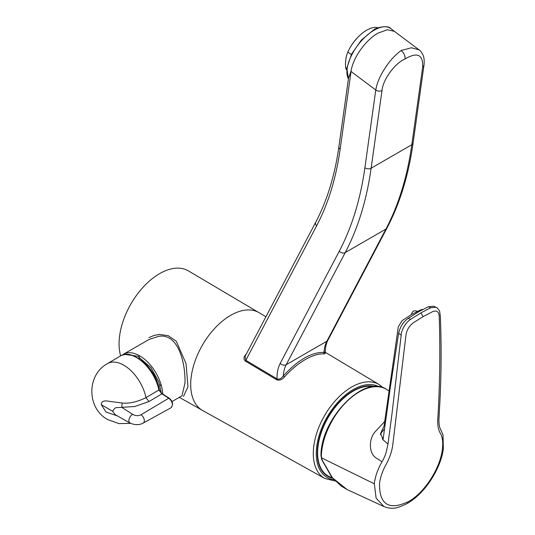 <?xml version="1.0" encoding="UTF-8"?>
<svg xmlns="http://www.w3.org/2000/svg" width="535" height="535" viewBox="0 0 535 535"><rect width="100%" height="100%" fill="white"/><g stroke="black" fill="none" stroke-linecap="round" stroke-linejoin="round"><path stroke-width="0.8" d="M348.405 78.946L346.84 68.119L351.615 53.995L361.346 40.105L373.443 30.08C376.867 27.017 388.758 25.178 390.55 28.455L394.429 31.358L387.347 29.746L377.991 33.123C365.492 40.031 352.578 58.402 351.047 71.463L348.579 77.702M348.439 78.705L350.947 71.389M325.3 353.013L324.37 353.896C313.336 353.127 297.694 362.175 284.5 376.914C282.119 379.716 279.511 380.659 276.689 379.763L245.505 361.185A1.103 0.629 120.8 0 0 245.826 360.289L316.6 225.89C328.196 203.815 336.04 178.269 340.133 149.258L351.047 71.463L375.771 90.007C376.968 83.032 380.017 75.823 384.926 68.38C389.38 61.264 394.79 55.306 401.163 50.504L411.408 47.762L419.139 49.902M265.915 316.773L259.127 312.714A56.476 32.608 120 0 0 215.525 327.514A56.476 32.608 120 0 0 190.701 384.525A56.476 32.608 120 0 0 202.658 410.526L324.778 478.464A54.249 31.324 -60 0 1 313.296 453.486A54.249 31.324 -60 0 1 337.137 398.715A54.249 31.324 -60 0 1 379.027 384.505L325.233 352.291M245.505 361.185C243.285 359.145 243.532 356.818 246.26 354.183M332.67 478.23A50.885 29.378 -60 0 1 318.954 439.616A50.885 29.378 -60 0 1 353.274 390.724A50.885 29.378 -60 0 1 374.868 386.571M373.45 386.678A50.43 29.117 120 0 0 330.242 414.143A50.43 29.117 120 0 0 320.947 468.306A50.43 29.117 120 0 0 328.497 476.19L332.616 478.17M382.411 439.195A50.43 29.117 120 0 0 383.394 436.928M258.137 312.159L188.44 270.917A57.319 33.096 120 0 0 159.604 273.652A57.319 33.096 120 0 0 120.642 355.862M148.971 337.612L154.08 335.432L159.323 334.449L168.191 335.672L176.276 341.236L186.033 363.559L187.986 386.765L183.458 396.468M181.98 395.8L184.983 383.027C185.625 364.556 178.857 332.87 158.674 336.328L149.031 339.464L123.418 354.25A32.635 18.839 60 0 1 147.867 362.262A32.635 18.839 60 0 1 162.76 394.061M159.463 390.577A29.204 16.859 -120 0 0 140.792 360.075M284.5 376.914L283.329 375.864C281.223 378.7 279.109 379.703 277.003 378.88L245.826 360.289L245.083 356.337L315.817 222.025C327.152 200.464 334.836 175.4 338.882 146.837L348.599 77.582M324.37 353.896A1.103 0.896 95.1 0 1 324.003 352.384C311.591 352.077 298.028 359.901 283.329 375.864A44.244 25.546 60 0 1 286.185 364.716A4.427 3.397 -152.2 0 1 280.22 363.359C278.013 367.598 276.943 372.768 277.003 378.88A1.103 0.629 120.8 0 1 276.689 379.763M323.936 351.783C325.761 352.792 325.782 352.993 324.003 352.384A44.244 25.546 -120 0 1 326.858 341.236L286.185 364.716L345.249 252.56A4.427 3.397 -152.2 0 1 339.284 251.203L280.22 363.359M394.429 31.371L419.039 49.829C420.329 50.491 421.707 52.35 423.172 55.413C424.188 57.981 424.449 61.284 423.961 65.33A4.427 2.902 -172 0 1 422.67 67.042C423.138 54.483 417.287 51.788 405.109 58.944C405.229 55.734 403.918 52.918 401.163 50.504M422.67 67.042L411.803 144.731A442.478 255.462 60 0 1 385.922 229.08L345.249 252.56A442.478 255.462 -120 0 0 371.13 168.217L381.997 90.522C383.033 79.213 395.184 63.003 405.109 58.944M378.158 27.84A26.549 12.893 126.9 0 0 366.729 30.161A26.549 12.893 126.9 0 0 358.356 36.781A26.549 12.893 126.9 0 0 349.696 48.331A26.549 12.893 126.9 0 0 347.85 52.002L351.308 54.597M347.85 52.002C345.931 56.416 345.195 61.699 345.637 67.858L346.767 68.707M345.637 67.858A26.549 12.893 126.9 0 0 346.66 69.844M358.356 36.781L357.841 37.296A23.894 11.603 126.9 0 0 350.05 47.689L349.696 48.331M381.99 461.792L381.876 462.006C379.442 466.46 377.743 470.165 376.787 473.121C376.065 474.826 374.306 481.841 374.319 483.814L376.132 498.192L383.99 506.591L387.801 507.862C392.336 508.277 394.977 509.654 407.429 503.368L408.205 501.736C389.005 510.617 379.435 504.652 379.502 483.841C380.164 477.862 382.264 471.576 385.795 464.968C389.574 458.134 391.894 451.5 392.743 445.066L405.884 335.779C406.48 330.53 408.921 326.23 413.214 322.873L423.138 316.613L420.824 312.908L410.626 319.348C405.015 322.959 401.324 330.784 401.176 335.177L392.021 413.535L387.915 444.578L385.996 453.011C385.902 453.627 383.508 459.538 381.99 461.792L377.523 458.789C368.709 454.803 368.127 439.402 375.376 431.524L385.615 420.497M321.341 455.9A1.103 0.609 -178 0 1 321.294 455.88A1.103 0.609 -178 0 1 320.973 455.425C320.726 418.979 364.027 373.985 386.196 389.166L387.307 389.861A53.788 31.057 120 0 0 346.239 402.113A53.788 31.057 120 0 0 321.341 455.9L322.037 459.772L332.389 477.775L347.055 489.518L383.99 506.591M384.986 425.091L384.043 426.114L380.619 433.377L383.02 439.79L387.982 444.09M410.626 319.348L408.279 318.352L418.417 311.872C414.531 309.859 412.238 310.741 411.529 314.513L402.119 320.612L398.321 326.718L384.043 426.114M411.529 314.513L420.978 309.725L422.777 309.471M383.02 439.79L390.329 387.266L398.635 333.225L401.176 335.177M408.279 318.352C403.53 321.428 400.32 326.39 398.635 333.225M423.138 316.613L432.788 311.577C436.827 310.139 438.974 311.791 439.228 316.533C440.338 350.438 439.864 384.611 437.804 419.052C437.409 425.218 438.285 430.013 440.425 433.43C442.358 436.881 443.067 441.556 442.552 447.441C441.315 466.112 425.519 492.367 408.205 501.736M420.824 312.908L430.742 307.732L435.905 307.277C436.466 307.057 437.697 308.327 439.603 311.089L440.345 316.259C441.489 344.754 441.355 372.942 439.937 400.815L438.894 420.403C439.155 428.007 440.566 429.117 440.218 428.602L442.987 434.761L443.361 448.551C441.422 466.54 426.268 492.675 407.436 503.361M430.742 307.732L428.428 306.722L433.691 306.254L435.905 307.277M428.428 306.722L418.417 311.872M158.908 389.467L158.882 389.982A32.622 18.839 -120 0 0 136.692 357.668A32.622 18.839 -120 0 0 120.241 356.089C132.239 347.924 155.304 368.408 159.149 389.64C159.002 390.824 161.483 393.319 162.346 393.8L169.18 398.194C172.751 401.029 173.447 404.186 171.253 407.65L172.464 405.035C172.27 402.253 171.026 399.986 168.732 398.241L161.891 393.847L158.908 389.467L158.882 389.982L145.968 397.652L149.031 401.531L134.753 406.533L121.739 407.309L132.673 414.337C135.422 415.936 138.211 416.069 141.039 414.745A5.002 2.889 60 0 1 144.323 420.724A5.002 2.889 60 0 1 143.26 423.024L143.26 423.024C139.501 425.151 135.081 425.171 129.992 423.091L130.239 423.205C128.393 421.954 128.4 419.748 130.252 416.571A5.256 3.183 122.7 0 1 132.673 414.337M117.332 415.902L106.004 412.044L101.309 404.694C101.095 402.955 102.272 399.946 108.625 401.237L122.127 403.036C129.142 403.764 137.087 401.972 145.968 397.652A32.468 18.745 60 0 0 123.832 365.224A32.468 18.745 60 0 0 107.461 363.653L120.241 356.089M129.992 423.091L115.232 414.678L112.604 411.241L101.309 404.694M112.604 411.241C116.048 406.199 115.353 408.091 121.739 407.309L122.127 403.036M390.55 28.455A33.183 16.103 126.9 0 0 374.112 30.214A33.183 16.103 126.9 0 0 348.419 78.839M334.027 479.748A52.229 30.154 -60 0 1 316.259 453.546A52.229 30.154 -60 0 1 353.194 389.58A52.229 30.154 -60 0 1 378.834 386.725M125.19 354.498L137.716 356.19L150.957 367.685L158.948 382.177L161.476 393.573M316.6 225.89A4.427 3.397 -152.2 0 1 315.817 222.025M381.997 90.522A4.427 2.902 -172 0 1 375.771 90.007L364.903 167.702C360.456 199.321 351.916 227.154 339.284 251.203M324.15 352.284L325.36 353.127L325.226 352.659C325.313 347.536 326.216 343.363 327.942 340.133A4.427 3.397 -152.2 0 1 326.858 341.236L385.922 229.08A4.427 3.397 27.8 0 0 387.006 227.977C399.892 203.414 408.593 175.092 413.094 143.026A4.427 2.902 8 0 1 411.803 144.731L371.13 168.217A4.427 2.902 -172 0 1 364.903 167.702M340.133 149.258A4.427 2.902 -172 0 1 338.882 146.837M320.973 455.425L321.736 459.659A1.103 0.348 158.9 0 0 322.037 459.772M374.319 483.814L321.488 457.826L321.461 457.104M141.039 414.745L168.732 398.241L169.321 398.568M162.5 394.188L161.891 393.847L149.031 401.531M383.1 387.735L379.027 384.505M335.278 481.045L324.778 478.464M201.688 409.944L179.312 397.338M181.987 395.793L171.982 401.571M123.418 354.25L121.933 355.273M161.403 385.849L159.798 384.739M139.341 359.018L139.053 355.481M423.961 65.33L413.094 143.026M387.006 227.977L327.942 340.133M389.714 391.486L387.307 389.861M384.484 428.809L381.194 432.962L380.438 434.667L380.619 433.377M347.068 489.525L341.21 486.061L331.58 476.926L321.736 459.659M107.461 363.653C86.322 374.961 86.831 408.733 107.91 419.674L118.89 423.606L130.56 423.379M143.26 423.024L171.253 407.65M114.624 414.297L115.172 414.638"/></g></svg>
